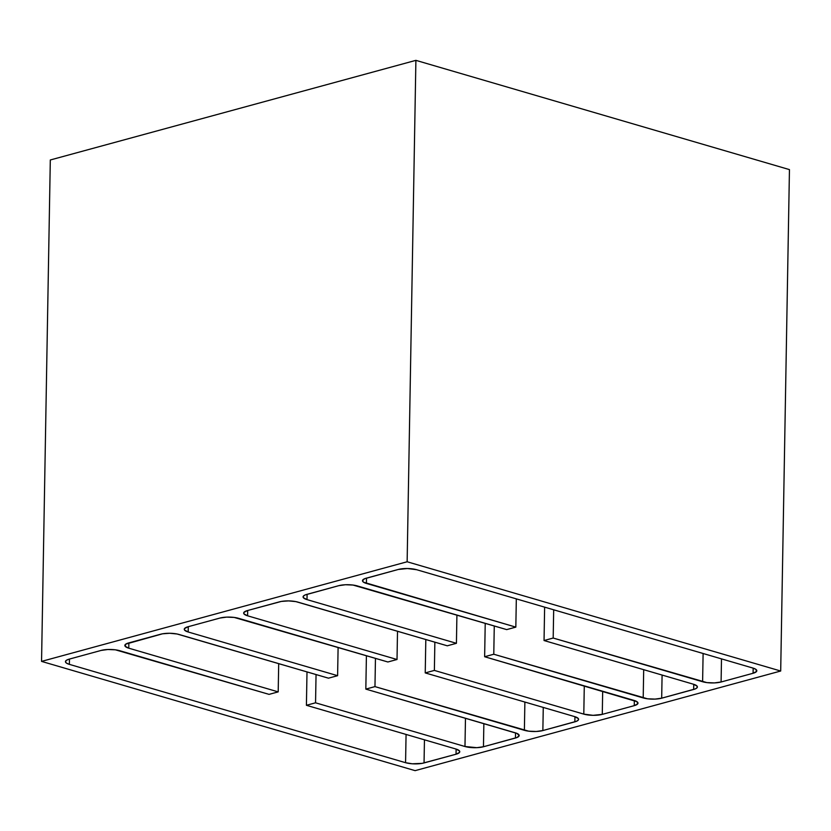 <?xml version="1.0" encoding="UTF-8"?>
<svg xmlns="http://www.w3.org/2000/svg" width="831" height="831" viewBox="0 0 831 831"><rect width="100%" height="100%" fill="white"/><g stroke="black" fill="none" stroke-linecap="round" stroke-linejoin="round"><path stroke-width="1.25" d="M407.138 561.766L780.693 671.022L415.105 770.649L41.55 661.393L407.138 561.766L41.55 661.393L50.307 159.978L415.895 60.351L789.45 169.607L780.693 671.022L789.45 169.607L415.895 60.351L407.138 561.766L415.895 60.351L50.307 159.978L41.55 661.393L415.105 770.649L780.693 671.022L407.138 561.766M315.551 702.808L464.976 746.508L476.807 747.671L483.455 746.747L517.048 737.492L519.178 735.466L516.892 733.389L365.827 689.107L374.968 686.614L528.651 731.166L536.213 731.477L542.861 730.553L576.454 721.298L578.355 719.989L578.303 718.555L574.657 716.613L425.233 672.913L434.374 670.42L583.798 714.12L593.074 715.325L602.278 714.369L634.261 705.644L637.761 703.805L636.941 701.665L484.639 656.729L493.78 654.236L647.474 698.788L655.025 699.1L661.684 698.175L695.277 688.92L697.178 687.611L697.116 686.177L693.47 684.235L544.045 640.535L553.186 638.042L706.88 682.604L714.442 682.905L721.09 681.991L753.083 673.266L756.584 671.427L755.763 669.277L752.876 668.051L416.674 569.723L407.398 568.518L398.194 569.484L364.612 578.74L362.482 580.755L363.531 582.188L515.833 627.125L506.692 629.607L352.998 585.055L345.447 584.744L338.788 585.668L305.195 594.923L303.294 596.232L303.357 597.676L307.003 599.608L456.427 643.308L447.286 645.801L295.867 601.613L288.586 600.896L281.345 601.426L247.389 610.577L243.888 612.426L243.94 613.86L247.596 615.802L397.021 659.502L387.88 661.985L234.186 617.433L226.624 617.121L219.976 618.046L187.983 626.771L184.482 628.61L184.534 630.054L188.18 631.986L337.604 675.686L328.463 678.179L177.045 633.991L169.763 633.274L162.533 633.804L125.793 644.118L125.128 646.238L128.774 648.18L278.198 691.88L269.057 694.373L115.364 649.811L107.812 649.51L101.153 650.424L69.17 659.149L66.387 660.302L65.441 661.705L66.49 663.138L69.368 664.364L405.57 762.692L412.301 763.793L422.086 763.367L456.042 754.216L459.543 752.377L459.491 750.933L455.835 748.991L306.41 705.29L315.551 702.808L316.05 674.543L315.551 702.808L464.976 746.508L465.474 718.244L464.976 746.508A13.067 3.688 1 0 0 483.455 746.747L515.449 738.032L515.532 732.89L515.449 738.032A13.067 3.688 1 0 0 519.178 735.528L519.178 735.528A13.067 3.688 1 0 0 515.251 732.807L365.827 689.107L366.409 655.711L365.827 689.107L374.968 686.614L375.456 658.36L374.968 686.614L524.382 730.314L524.88 702.06L524.382 730.314A13.067 3.688 1 0 0 542.861 730.553L574.855 721.838L574.948 716.706L574.855 721.838A13.067 3.688 1 0 0 578.584 719.334L578.584 719.334A13.067 3.688 1 0 0 574.657 716.613L425.233 672.913L425.815 639.517L425.233 672.913L434.374 670.42L434.862 642.166L434.374 670.42L583.798 714.12L584.286 685.866L583.798 714.12A13.067 3.688 1 0 0 602.278 714.369L634.261 705.644L634.354 700.512L634.261 705.644A13.067 3.688 1 0 0 637.99 703.14L637.99 703.14A13.067 3.688 1 0 0 634.063 700.429L484.639 656.729L485.221 623.333L484.639 656.729L493.78 654.236L494.268 625.982L493.78 654.236L643.204 697.936L643.693 669.682L643.204 697.936A13.067 3.688 1 0 0 661.684 698.175L693.667 689.46L693.76 684.328L693.667 689.46A13.067 3.688 1 0 0 697.396 686.957A13.067 3.688 1 0 0 693.47 684.235L544.045 640.535L544.627 607.139L544.045 640.535L553.186 638.042L553.685 609.788L553.186 638.042L702.611 681.742L703.109 653.488L702.611 681.742A13.067 3.688 1 0 0 721.09 681.991L753.083 673.266L753.166 668.134L753.083 673.266A13.067 3.688 1 0 0 756.812 670.762L756.812 670.762A13.067 3.688 1 0 0 752.876 668.051L416.674 569.723A13.067 3.688 1 0 0 398.194 569.484L366.211 578.199A13.067 3.688 1 0 0 362.482 580.703A13.067 3.688 1 0 0 366.409 583.424L515.833 627.125L516.321 598.86L515.833 627.125L506.692 629.607L357.268 585.907A13.067 3.688 1 0 0 338.788 585.668L306.805 594.383A13.067 3.688 1 0 0 303.076 596.887A13.067 3.688 1 0 0 307.003 599.608L456.427 643.308L456.915 615.054L456.427 643.308L447.286 645.801L297.862 602.101A13.067 3.688 1 0 0 279.382 601.862L247.389 610.577A13.067 3.688 1 0 0 243.67 613.081A13.067 3.688 1 0 0 247.596 615.802L397.021 659.502L397.509 631.248L397.021 659.502L387.88 661.985L238.455 618.285A13.067 3.688 1 0 0 219.976 618.046L187.983 626.771A13.067 3.688 1 0 0 184.253 629.275A13.067 3.688 1 0 0 188.18 631.986L337.604 675.686L338.103 647.432L337.604 675.686L328.463 678.179L179.049 634.479A13.067 3.688 1 0 0 160.57 634.24L128.576 642.955A13.067 3.688 1 0 0 124.847 645.458A13.067 3.688 1 0 0 128.774 648.18L278.198 691.88L278.697 663.626L278.198 691.88L269.057 694.373L119.633 650.673A13.067 3.688 1 0 0 101.153 650.424L69.17 659.149A13.067 3.688 1 0 0 65.441 661.653A13.067 3.688 1 0 0 69.368 664.364L405.57 762.692L406.068 734.438L405.57 762.692A13.067 3.688 1 0 0 424.049 762.931L456.042 754.216L456.126 749.084L456.042 754.216A13.067 3.688 1 0 0 459.761 751.712L459.761 751.712A13.067 3.688 1 0 0 455.835 748.991L306.41 705.29L315.551 702.808M307.003 671.905L306.41 705.29L307.003 671.905M483.86 723.624L483.455 746.747L483.86 723.624M543.266 707.441L542.861 730.553L543.266 707.441M602.672 691.247L602.278 714.369L602.672 691.247M662.089 675.052L661.684 698.175L662.089 675.052M721.495 658.869L721.09 681.991L721.495 658.869M366.502 578.116L366.409 583.424L366.502 578.116M307.096 594.31L307.003 599.608L307.096 594.31M247.69 610.494L247.596 615.802L247.69 610.494M188.273 626.688L188.18 631.986L188.273 626.688M128.867 642.872L128.774 648.18L128.867 642.872M69.461 659.066L69.368 664.364L69.461 659.066M424.454 739.819L424.049 762.931L424.454 739.819"/></g></svg>
